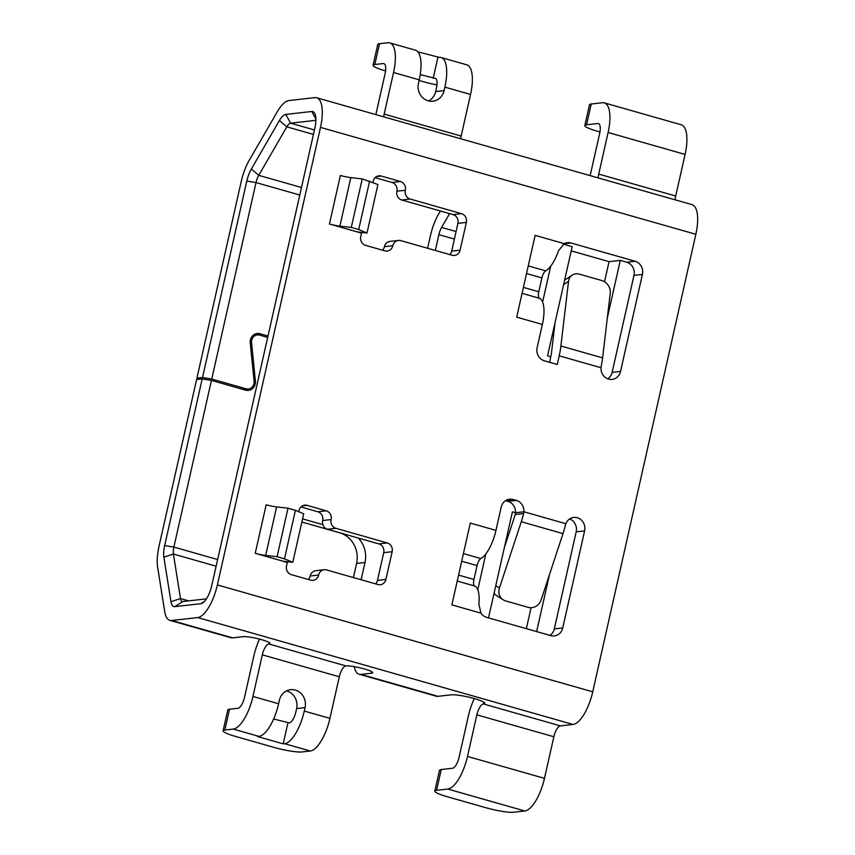 <?xml version="1.0" encoding="UTF-8"?>
<svg xmlns="http://www.w3.org/2000/svg" width="855" height="855" viewBox="0 0 855 855"><rect width="100%" height="100%" fill="white"/><g stroke="black" fill="none" stroke-linecap="round" stroke-linejoin="round"><path stroke-width="1.28" d="M569.676 518.974A10.762 9.897 -96.5 0 1 576.185 531.853L554.307 628.906A10.762 9.897 -96.5 0 1 549.957 635.383M536.63 631.589L549.476 574.613M477.774 589.779L485.864 553.88M542.615 302.082L550.706 266.172M549.53 362.296L550.77 356.781A17.944 6.616 105.9 0 0 551.539 352.324L555.055 322.624M563.36 244.167L572.166 246.678L547.563 355.862L550.77 356.781M506.213 500.271L513.171 499.491L516.377 500.399L507.945 501.351A10.762 9.897 -96.5 0 1 515.48 512.722L512.412 511.846L488.515 617.887M526.349 628.66L531.073 607.702M568.543 281.316A10.762 9.17 -124 0 1 572.155 275.139A10.762 9.17 -124 0 1 579.337 274.145L601.802 280.536A10.762 9.17 -124 0 1 610.246 293.201L602.604 357.892A39.469 14.546 105.9 0 1 601.279 365.972L601.033 367.736L559.202 355.83A39.469 14.546 -74.1 0 0 560.891 346.019L568.543 281.316L563.616 284.64M604.528 281.744L609.059 261.651L571.226 250.878M507.945 501.351L505.551 500.677M607.328 317.889L620.292 260.38L609.059 261.651M620.292 260.38L626.704 262.207A10.762 9.897 -96.5 0 1 633.983 275.342L612.116 372.406A10.762 9.897 -96.5 0 1 607.798 378.851M164.652 545.565L173.875 547.082A10.762 3.965 -74.1 0 0 173.415 554.04L163.871 557.171A17.944 6.616 -74.1 0 1 164.652 545.565L202.208 378.904L196.597 379.545L159.03 546.206A32.298 11.895 -74.1 0 0 157.63 567.1L164.726 611.624A32.298 11.895 -74.1 0 0 169.921 620.367L230.882 637.723A32.298 11.895 -74.1 0 0 232.688 637.862L243.205 636.665A14.353 1.999 -167.3 0 1 259.118 639.006A14.353 1.999 -167.3 0 1 270.041 643.484A14.353 1.999 -167.3 0 1 268.876 643.975A10.762 3.965 105.9 0 0 262.314 654.855L252.941 696.451A32.298 11.895 -74.1 0 1 233.265 729.08L224.844 730.031A21.525 3.003 -167.3 0 0 223.091 730.779A21.525 3.003 -167.3 0 0 235.659 736.465L274.156 747.43A21.525 3.003 -167.3 0 0 301.836 751.951L310.258 751A32.298 11.895 -74.1 0 0 329.934 718.371L339.307 676.775A10.762 3.965 105.9 0 1 345.869 665.906L268.876 643.975L269.197 642.522M315.88 120.331L290.647 123.184L314.437 129.96M315.869 118.92L311.754 111.481L285.784 114.42A17.944 6.616 105.9 0 0 279.414 120.512L251.349 169.023L258.755 175.339L286.81 126.839A10.762 3.965 105.9 0 1 290.647 123.184L285.784 114.42M242.264 389.196L245.973 388.779L211.751 379.032L256.019 182.564A10.762 3.965 105.9 0 1 258.755 175.339L301.462 187.502M211.751 379.032L202.517 377.525L246.796 181.057A17.944 6.616 105.9 0 1 251.349 169.023M245.973 388.779A7.171 6.594 83.5 0 0 248.345 388.982A7.171 6.594 83.5 0 0 254.106 381.202L250.248 342.844L251.562 342.716L255.41 381.074A8.614 7.919 83.5 0 1 248.506 390.404A8.614 7.919 83.5 0 1 245.663 390.169L211.431 380.422L202.208 378.904M254.437 334.38L259.995 333.749A8.614 7.919 83.5 0 0 257.152 333.514A8.614 7.919 83.5 0 0 250.248 342.844M259.995 333.749L268 336.026M449.602 213.622L441.618 227.419A10.762 3.965 105.9 0 0 438.882 234.633L435.323 250.462M440.357 210.982L438.647 213.932A32.298 11.895 105.9 0 0 430.46 235.595L427.607 248.26M200.305 379.128L196.907 378.156L241.185 181.688A32.298 11.895 105.9 0 1 249.371 160.024L277.437 111.524A32.298 11.895 105.9 0 1 288.915 100.559L314.875 97.62A32.298 11.895 105.9 0 1 316.692 97.759A32.298 11.895 105.9 0 1 320.486 127.384L217.373 584.938A32.298 11.895 -74.1 0 1 197.708 617.567L171.737 620.495L232.688 637.862M253.796 335.342L253.251 335.181M375.847 114.602L385.124 73.466A10.762 3.965 105.9 0 0 383.852 63.591A10.762 3.965 105.9 0 0 383.254 63.548L374.821 64.499A21.525 3.003 -167.3 0 0 373.069 65.247L377.76 44.449A21.525 3.003 12.7 0 1 379.513 43.701L387.935 42.75A32.298 11.895 105.9 0 1 389.752 42.889A32.298 11.895 105.9 0 1 393.546 72.515L384.173 114.11A10.762 3.965 -74.1 0 0 383.703 116.846M417.86 51.824L439.267 57.371A32.298 11.895 105.9 0 1 441.084 57.509L466.745 64.809A32.298 11.895 105.9 0 1 470.549 94.445L461.166 136.041A10.762 3.965 -74.1 0 0 460.695 138.767M389.752 42.889L415.412 50.199A32.298 11.895 105.9 0 1 419.217 79.825L418.437 83.288A14.353 13.188 83.5 0 0 432.876 101.211A14.353 13.188 83.5 0 0 444.098 90.598L444.878 87.135L470.549 94.445M441.084 57.509A32.298 11.895 105.9 0 1 444.878 87.135M420.211 74.631L434.586 78.168A10.762 3.965 105.9 0 1 435.184 78.211A10.762 3.965 105.9 0 1 436.456 88.086L435.665 91.549L444.098 90.598M419.068 80.456L424.144 81.898A21.525 3.003 -167.3 0 0 436.969 84.923M373.069 65.247A21.525 3.003 -167.3 0 0 385.573 70.912M437.867 57.531L433.175 78.329M428.579 100.933A14.353 13.188 83.5 0 0 435.665 91.549M353.393 577.563L356.578 563.434A25.116 23.085 83.5 0 0 339.585 532.772L301.868 522.031M311.754 111.481A17.944 6.616 105.9 0 1 314.875 113.694A17.944 6.616 105.9 0 1 314.875 128.026L211.762 585.568A17.944 6.616 -74.1 0 1 202.742 602.925A17.944 6.616 -74.1 0 1 200.829 603.694L174.858 606.633A17.944 6.616 -74.1 0 1 170.968 601.706L180.501 598.575A10.762 3.965 -74.1 0 0 182.233 601.482A10.762 3.965 -74.1 0 0 182.842 601.525L206.44 598.863M163.871 557.171L170.968 601.706M169.921 620.367A32.298 11.895 -74.1 0 0 171.737 620.495M196.907 378.156L202.517 377.525M217.63 559.533L173.875 547.082L211.431 380.422M354.205 666.622A32.298 11.895 -74.1 0 0 359.207 674.264A32.298 11.895 -74.1 0 0 361.013 674.403L371.53 673.216A14.353 1.999 -167.3 0 0 372.705 672.714A14.353 1.999 -167.3 0 0 361.783 668.247A14.353 1.999 -167.3 0 0 345.869 665.906M361.109 579.754L365 562.483A25.116 23.085 -96.5 0 0 358.298 538.052M434.821 791.067A21.525 3.003 -167.3 0 0 447.4 796.764L485.897 807.719A21.525 3.003 -167.3 0 0 513.566 812.25L524.81 810.978L447.817 789.058L436.574 790.319A21.525 3.003 -167.3 0 0 434.821 791.067L439.513 770.27A21.525 3.003 12.7 0 1 441.266 769.521L452.498 768.26A10.762 3.965 -74.1 0 0 459.06 757.38L468.433 715.785A32.298 11.895 105.9 0 1 474.301 698.567M590.164 175.638A32.298 11.895 -74.1 0 1 590.292 175.04L599.665 133.444A10.762 3.965 105.9 0 0 598.404 123.569A10.762 3.965 105.9 0 0 597.795 123.526L586.562 124.798A21.525 3.003 -167.3 0 0 584.809 125.546L589.49 104.748A21.525 3.003 12.7 0 1 591.243 104L602.486 102.728A32.298 11.895 105.9 0 1 604.293 102.867A32.298 11.895 105.9 0 1 608.097 132.493L598.724 174.089A10.762 3.965 -74.1 0 0 598.147 177.915M604.293 102.867L681.296 124.787A32.298 11.895 105.9 0 1 685.09 154.424L675.717 196.019A10.762 3.965 -74.1 0 0 675.151 199.835M599.954 131.969L597.378 131.232A21.525 3.003 -167.3 0 1 584.809 125.546M461.7 561.233L477.069 565.615L473.948 579.476A7.171 2.64 -74.1 0 0 474.664 586.017A28.707 10.581 -74.1 0 1 478.853 604.261L480.97 613.142A10.762 9.897 83.5 0 0 486.602 617.342L550.77 635.618A10.762 9.897 -96.5 0 0 554.318 635.906A10.762 9.897 -96.5 0 0 562.74 627.955L584.606 530.902A10.762 9.897 -96.5 0 0 577.328 517.756A10.762 9.897 -96.5 0 0 573.78 517.457A10.762 9.897 -96.5 0 0 565.882 523.72L565.347 525.419A39.469 14.546 105.9 0 1 562.996 533.616L541.13 599.911A10.762 9.95 122.8 0 1 528.144 607.339L505.69 600.947A10.762 9.95 122.8 0 1 503.221 599.825A10.762 9.95 122.8 0 1 499.427 588.037L521.293 521.732A39.469 14.546 -74.1 0 0 523.634 513.545L523.912 511.771L515.48 512.722L515.191 514.496A17.944 6.616 105.9 0 1 514.368 517.275L504.332 547.702M494.051 593.327A10.762 9.95 122.8 0 0 496.295 595.369L503.221 599.825M308.292 579.476A7.171 6.594 83.5 0 0 310.183 575.992A7.171 6.594 -96.5 0 1 315.794 570.68L324.227 569.729A7.171 6.594 83.5 0 0 318.616 575.03A7.171 6.594 -96.5 0 1 313.005 580.342A7.171 6.594 -96.5 0 1 310.632 580.139L291.384 574.656A7.171 6.594 -96.5 0 1 286.532 565.903L287.312 562.43L283.016 561.211L292.784 562.312L284.48 558.828L295.413 510.307L288.007 508.191L276.614 506.908A10.762 1.496 -167.3 0 1 266.172 504.771L255.228 553.292L283.016 561.211M375.58 583.88A7.171 6.594 83.5 0 0 377.472 580.395L383.724 552.661A7.171 6.594 83.5 0 0 378.872 543.908L327.54 529.288A7.171 6.594 -96.5 0 1 322.688 520.524A7.171 6.594 83.5 0 0 317.836 511.771L300.917 506.951M382.506 250.173A7.171 6.594 83.5 0 0 384.397 246.689A7.171 6.594 -96.5 0 1 390.008 241.388L398.43 240.437A7.171 6.594 83.5 0 0 392.819 245.738A7.171 6.594 -96.5 0 1 387.219 251.039A7.171 6.594 -96.5 0 1 384.846 250.846L365.598 245.364A7.171 6.594 -96.5 0 1 360.746 236.6L361.526 233.137L329.442 223.999A10.762 1.496 -167.3 0 0 339.884 226.137L351.287 227.43L358.694 229.535L366.998 233.02L357.23 231.908M449.794 254.587A7.171 6.594 83.5 0 0 451.686 251.092L457.927 223.369A7.171 6.594 83.5 0 0 453.075 214.605L401.754 199.995A7.171 6.594 -96.5 0 1 396.891 191.231A7.171 6.594 83.5 0 0 392.039 182.468L375.131 177.658M298.748 511.696L299.026 510.435A7.171 6.594 -96.5 0 1 304.637 505.134A7.171 6.594 -96.5 0 1 307.009 505.337L326.257 510.82A7.171 6.594 -96.5 0 1 331.109 519.573A7.171 6.594 83.5 0 0 335.962 528.337L387.294 542.946A7.171 6.594 -96.5 0 1 392.146 551.71L385.904 579.444A7.171 6.594 -96.5 0 1 380.293 584.745A7.171 6.594 -96.5 0 1 377.921 584.542L326.589 569.932A7.171 6.594 83.5 0 0 324.227 569.729M524.81 810.978A32.298 11.895 -74.1 0 0 544.475 778.349L553.858 736.754A10.762 3.965 105.9 0 1 560.41 725.884L573.053 724.452A32.298 11.895 -74.1 0 0 592.729 691.823L695.842 234.281L320.486 127.384M513.171 499.491A10.762 9.897 83.5 0 0 509.612 499.192A10.762 9.897 83.5 0 0 501.201 507.143L495.964 530.378L470.293 523.068L451.868 604.859L480.97 613.142M516.377 500.399A10.762 9.897 -96.5 0 1 523.912 511.771L565.882 523.72M601.033 367.736A10.762 9.897 -96.5 0 0 608.578 379.107A10.762 9.897 -96.5 0 0 612.127 379.406A10.762 9.897 -96.5 0 0 620.538 371.455L642.415 274.391A10.762 9.897 -96.5 0 0 635.137 261.256L570.969 242.98L564.022 243.771M526.53 273.525L541.91 277.907L538.789 291.769A7.171 2.64 -74.1 0 0 539.505 298.31A28.707 10.581 -74.1 0 1 542.369 324.462L537.132 347.696A10.762 9.897 83.5 0 0 544.411 360.831L557.246 364.487L559.202 355.83M541.91 277.907A7.171 2.64 105.9 0 1 545.682 270.864A28.707 10.581 105.9 0 0 558.529 250.697L564.236 243.654L535.134 235.371L516.698 317.152L542.369 324.462M564.236 243.654A10.762 9.897 -96.5 0 1 567.421 242.681A10.762 9.897 -96.5 0 1 570.969 242.98M372.962 182.404L373.24 181.142A7.171 6.594 -96.5 0 1 378.851 175.841A7.171 6.594 -96.5 0 1 381.223 176.034L400.471 181.517A7.171 6.594 -96.5 0 1 405.323 190.28A7.171 6.594 83.5 0 0 410.176 199.033L461.508 213.654A7.171 6.594 -96.5 0 1 466.36 222.418L460.108 250.141A7.171 6.594 -96.5 0 1 454.497 255.453A7.171 6.594 -96.5 0 1 452.135 255.25L400.803 240.629A7.171 6.594 83.5 0 0 398.43 240.437M316.692 97.759L692.037 204.644A32.298 11.895 105.9 0 1 695.842 234.281M329.442 223.999L340.376 175.467A10.762 1.496 -167.3 0 0 350.817 177.605L362.221 178.898L377.931 184.488L366.998 233.02M369.627 181.004L358.694 229.535M362.221 178.898L351.287 227.43M255.228 553.292A10.762 1.496 -167.3 0 0 265.67 555.429L277.073 556.723L284.48 558.828M292.784 562.312L303.717 513.791L295.413 510.307M277.073 556.723L288.007 508.191M495.964 530.378A28.707 10.581 105.9 0 1 480.852 558.561A7.171 2.64 105.9 0 0 477.069 565.615M447.817 789.058A32.298 11.895 -74.1 0 0 467.482 756.429L476.855 714.833A10.762 3.965 105.9 0 1 483.417 703.954A17.944 2.501 -167.3 0 0 484.881 703.334A17.944 2.501 -167.3 0 0 471.233 697.744A17.944 2.501 -167.3 0 0 451.333 694.816L438.017 696.323A32.298 11.895 -74.1 0 1 436.2 696.194L359.207 674.264M223.091 730.779L227.772 709.981A21.525 3.003 12.7 0 1 229.525 709.233L237.957 708.282A10.762 3.965 -74.1 0 0 244.509 697.402L253.882 655.806A32.298 11.895 105.9 0 1 259.514 639.102M273.643 719.002L289.289 722.892A10.762 3.965 -74.1 0 0 295.841 712.023L296.621 708.549A14.353 13.188 83.5 0 0 286.478 690.915M283.197 743.85L257.526 736.54L258.937 736.379A32.298 11.895 -74.1 0 0 278.602 703.761L279.382 700.288A14.353 13.188 83.5 0 1 290.604 689.686A14.353 13.188 83.5 0 1 305.053 707.598L304.273 711.061A32.298 11.895 -74.1 0 1 284.597 743.69L283.197 743.85L287.879 723.052M322.891 524.66L302.574 518.878M267.679 337.415L259.685 335.139A7.171 6.594 83.5 0 0 257.312 334.936A7.171 6.594 83.5 0 0 251.562 342.716M216.123 566.202L173.415 554.04L180.501 598.575L188.602 600.873M279.414 120.512L286.81 126.839L313.432 134.417M299.774 195.025L256.019 182.564L246.796 181.057M438.882 234.633L454.4 239.058M461.166 136.041L384.173 114.11M374.821 64.499L379.513 43.701M393.546 72.515L419.217 79.825M434.586 78.168L435.729 78.489M383.254 63.548L384.397 63.869M441.618 227.419L456.089 231.534M371.861 671.763L371.53 673.216M356.578 563.434L365 562.483M204.58 601.3L200.829 603.694M182.842 601.525L174.858 606.633M675.717 196.019L598.724 174.089M562.996 533.616L521.293 521.732M495.772 585.686L499.427 588.037M523.634 513.545L515.191 514.496M584.606 530.902L576.185 531.853M562.74 627.955L554.307 628.906M473.948 579.476L458.569 575.094M307.009 505.337L302.371 505.861M326.257 510.82L317.836 511.771M322.688 520.524L331.109 519.573M327.54 529.288L335.962 528.337M592.729 691.823L217.373 584.938M573.053 724.452L197.708 617.567M620.538 371.455L612.116 372.406M642.415 274.391L633.983 275.342M602.604 357.892L560.891 346.019M538.789 291.769L523.41 287.398M528.251 265.894L545.682 270.864M539.505 298.31L522.063 293.351M635.137 261.256L626.704 262.207M460.108 250.141L451.686 251.092M466.36 222.418L457.927 223.369M461.508 213.654L453.075 214.605M350.817 177.605L339.884 226.137M392.819 245.738L384.397 246.689M396.891 191.231L405.323 190.28M401.754 199.995L410.176 199.033M381.223 176.034L376.585 176.558M400.471 181.517L392.039 182.468M392.146 551.71L383.724 552.661M387.294 542.946L378.872 543.908M385.904 579.444L377.472 580.395M318.616 575.03L310.183 575.992M265.67 555.429L276.614 506.908M463.421 553.602L480.852 558.561M474.664 586.017L457.233 581.047M586.562 124.798L591.243 104M597.795 123.526L598.938 123.847M608.097 132.493L685.09 154.424M441.266 769.521L436.574 790.319M483.823 702.147L483.417 703.954L560.41 725.884M476.855 714.833L553.858 736.754M544.475 778.349L467.482 756.429M361.013 674.403L438.017 696.323M229.525 709.233L224.844 730.031M278.602 703.761L252.941 696.451M258.937 736.379L233.265 729.08M310.258 751L284.597 743.69M329.934 718.371L304.273 711.061M262.314 654.855L339.307 676.775M296.621 708.549L305.053 707.598M254.106 381.223L255.41 381.074M572.155 275.139L564.61 280.216M252.973 335.427L257.312 334.936M243.44 389.527L248.345 388.982"/></g></svg>
